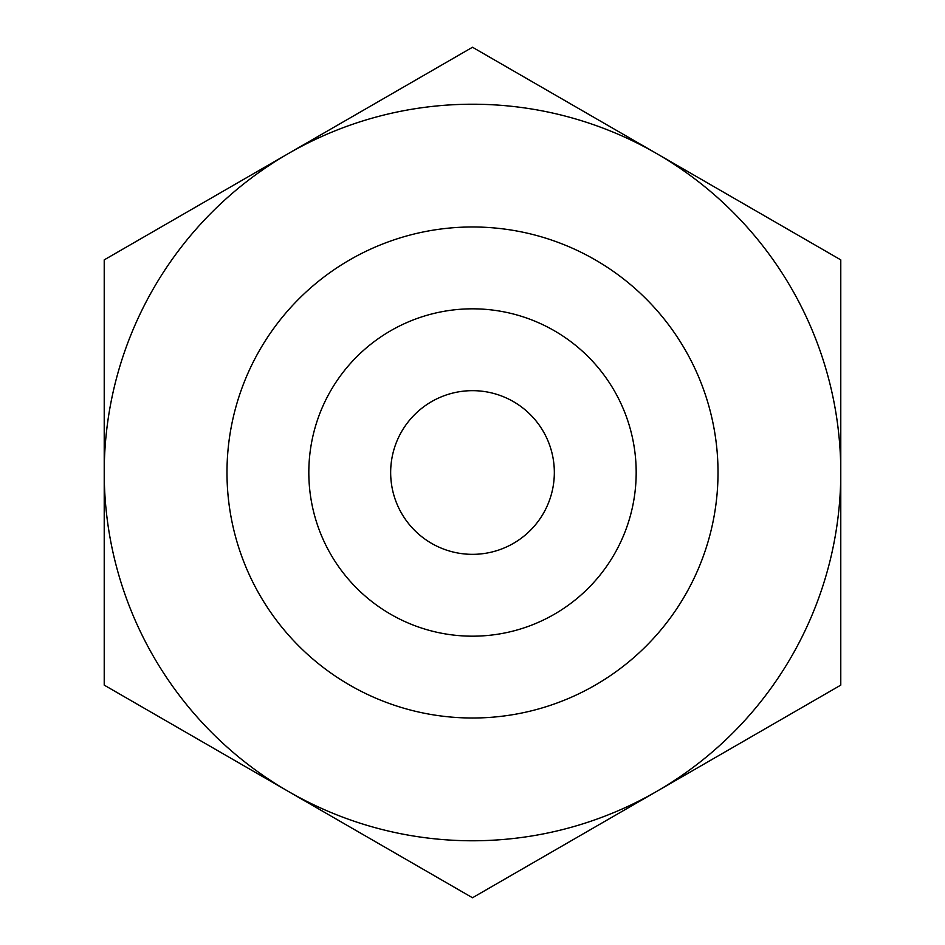<?xml version="1.0" encoding="UTF-8"?>
<svg xmlns="http://www.w3.org/2000/svg" width="945" height="945" viewBox="0 0 945 945"><rect width="100%" height="100%" fill="white"/><g stroke="black" fill="none" stroke-linecap="round" stroke-linejoin="round"><path stroke-width="1.42" d="M840.778 472.5L840.778 259.875L472.5 47.25L104.222 259.875L104.222 685.125L472.5 897.75L840.778 685.125L840.778 472.5M472.5 390.663A81.837 81.837 0 0 1 543.375 513.418A81.837 81.837 0 0 1 401.625 513.418A81.837 81.837 0 0 1 472.5 390.663M472.5 308.826A163.674 163.674 0 0 1 614.25 554.337A163.674 163.674 0 0 1 330.75 554.337A163.674 163.674 0 0 1 472.5 308.826M472.5 104.222A368.278 368.278 0 0 1 791.437 656.633A368.278 368.278 0 0 1 153.562 656.633A368.278 368.278 0 0 1 472.5 104.222M472.5 226.977A245.523 245.523 0 0 1 685.125 595.255A245.523 245.523 0 0 1 259.875 595.255A245.523 245.523 0 0 1 472.5 226.977"/></g></svg>
